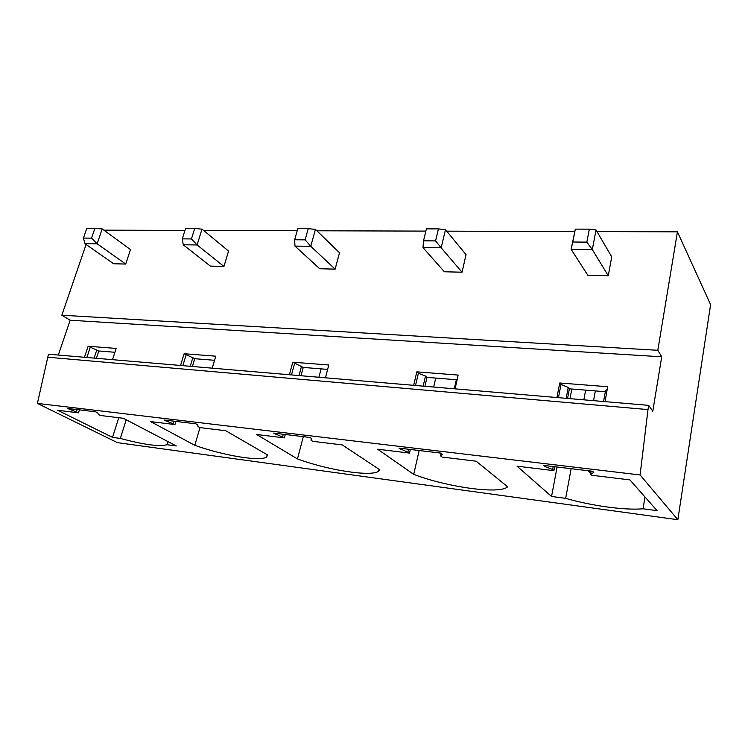 <?xml version="1.0" encoding="UTF-8"?>
<svg xmlns="http://www.w3.org/2000/svg" width="748" height="748" viewBox="0 0 748 748"><rect width="100%" height="100%" fill="white"/><g stroke="black" fill="none" stroke-linecap="round" stroke-linejoin="round"><path stroke-width="1.12" d="M70.162 320.228L661.728 356.796L657.819 350.298L61.832 315.217L70.162 320.228L58.325 355.048M556.951 397.543L559.756 382.985L607.694 386.725L605.029 401.639M661.728 356.796L652.78 411.25L648.694 405.36L48.452 354.206L37.4 403.415L640.092 474.952L647.992 409.586L47.433 357.189M84.468 357.273L88.133 346.249L116.146 348.428L112.509 359.666M180.558 365.463L184.12 353.729L215.751 356.188L212.226 368.166M289.382 374.739L292.786 362.191L328.783 364.996L325.445 377.815M413.663 385.332L416.823 371.85L458.15 375.075L455.093 388.857M647.992 409.586L648.694 405.36M640.092 474.952L677.847 519.72L117.427 442.648L37.4 403.415M98.446 414.457L100.475 415.495L123.364 418.282L176.304 445.958L167.084 444.714C159.511 446.846 143.934 444.742 120.344 438.421L112.537 437.374L57.671 410.287L78.475 412.821L67.47 408.436L95.632 411.802L97.754 412.896L98.446 414.457M194.798 445.303L150.582 421.591L174.976 424.565L164.008 419.983L195.864 423.798L197.865 424.929L197.93 426.51L199.838 427.585L225.756 430.736L267.644 454.971L266.634 456.953C260.725 461.834 223.39 455.579 194.798 445.303L199.978 427.604M297.47 458.926L256.648 434.495L284.38 437.87L273.562 433.092L309.906 437.44L311.729 438.618L310.981 440.207L312.72 441.32L342.313 444.92L379.853 469.856L378.61 471.249C370.98 476.981 327.549 470.109 297.47 458.926L303.314 436.654M413.709 474.354L377.656 449.211L409.474 453.082L398.955 448.099L440.806 453.11L442.377 454.317L440.563 455.906L442.059 457.047L476.167 461.198L507.649 486.817L506.789 487.444C496.803 494.232 445.284 486.583 413.709 474.354L419.161 450.52M571.135 468.697L565.656 498.364L551.547 496.466L517.018 466.163L553.894 470.651L552.65 469.482L545.208 466.677L543.89 465.443L592.612 471.268L593.809 472.512L590.602 474.073L591.743 475.261L629.947 479.907L657.071 510.669L643.074 508.79L644.991 496.971M565.656 498.364C591.743 505.844 624.608 510.426 643.074 508.79M677.847 519.72L710.6 304.632L677.436 231.833L596.998 231.6M574.623 231.534L446.706 231.16M425.864 231.104L316.871 230.786M297.19 230.73L203.587 230.449M184.952 230.403L103.879 230.16M61.832 315.217L86.085 244.474M657.819 350.298L677.436 231.833M608.255 275.75L592.313 249.57L596.044 229.973L611.733 256.844L608.255 275.75L587.816 275.255L571.126 249.327L572.79 242.015L586.843 242.128L589.34 229.15L575.324 229.122L572.79 242.015M462.049 272.207L441.18 247.812L445.462 229.655L466.051 254.647L462.049 272.207L444.387 271.776L422.985 247.597L423.518 240.809L435.57 240.912L438.431 228.888L426.397 228.869L423.518 240.809M335.141 269.13L310.766 246.288L315.422 229.374L339.508 252.74L335.141 269.13L319.723 268.756L294.974 246.101L294.656 239.771L305.119 239.856L308.223 228.664L297.779 228.645L294.656 239.771M223.951 266.438L197.098 244.961L201.997 229.14L228.551 251.066L223.951 266.438L210.375 266.101L183.251 244.792L182.288 238.864L191.451 238.939L194.714 228.467L185.569 228.449L182.288 238.864M125.729 264.053L97.128 243.792L102.186 228.925L130.489 249.589L125.729 264.053L113.677 263.764L84.898 243.652L83.449 238.07L91.537 238.135L94.903 228.29L86.824 228.28L83.449 238.07M114.902 352.28L98.801 350.99L88.133 346.249M69.629 409.521L69.891 408.726M86.88 357.479L90.199 347.455M76.427 411.793L77.147 409.595M94.108 358.096L96.829 349.83M78.475 412.821L79.447 409.867M96.398 358.292L98.801 350.99M112.537 437.374L118.754 417.721M120.344 438.421L126.206 419.768M168.01 441.619L167.084 444.714M214.545 360.293L194.732 358.703L184.12 353.729M166.047 421.105L166.308 420.264M182.839 365.66L186.074 354.991M173.031 423.499L173.742 421.152M190.235 366.286L192.872 357.497M174.976 424.565L175.92 421.414M192.395 366.473L194.732 358.703M310.981 440.207L311.439 438.431M327.633 369.39L303.239 367.427L292.786 362.191M275.442 434.251L275.685 433.354M291.496 374.916L294.581 363.519M282.604 436.767L283.277 434.261M299.022 375.561L301.547 366.165M284.38 437.87L285.287 434.495M301.023 375.73L303.239 367.427M318.9 377.254L321.107 368.858M440.563 455.906L441.133 453.353M457.103 379.797L426.977 377.375L425.5 376.048L418.394 373.243L416.823 371.85M400.601 449.296L400.825 448.323M415.523 385.491L418.394 373.243M407.922 451.951L408.548 449.249M423.162 386.136L425.5 376.048M409.474 453.082L410.315 449.454M424.92 386.286L426.977 377.375M433.672 387.034L435.719 378.077M590.602 474.073L591.135 471.09M603.571 401.517L605.553 390.409L607.236 389.269M605.328 391.709L569.378 388.82L568.218 387.436L561 384.444L559.756 382.985M545.208 466.677L545.414 465.621M558.457 397.665L561 384.444M552.65 469.482L553.202 466.556M566.152 398.329L568.218 387.436M553.894 470.651L554.633 466.724M567.564 398.441L569.378 388.82M585.628 390.129L583.842 399.834M551.547 496.466L557.101 467.023M569.995 398.656L571.809 389.016M595.324 390.905L593.557 400.657M591.023 471.708L588.807 471.446L588.723 470.801M590.714 473.409L588.807 471.446M586.843 242.128L592.313 249.57L571.126 249.327L575.324 229.122M596.044 229.973L589.34 229.15M456.327 379.732L454.307 388.792M435.57 240.912L441.18 247.812L422.985 247.597M445.462 229.655L438.431 228.888M305.119 239.856L310.766 246.288L294.974 246.101M315.422 229.374L308.223 228.664M191.451 238.939L197.098 244.961L183.251 244.792M201.997 229.14L194.714 228.467M91.537 238.135L97.128 243.792L84.898 243.652M102.186 228.925L94.903 228.29M267.242 454.728L266.634 456.953M379.068 469.333L378.61 471.249M507.022 486.312L506.789 487.444"/></g></svg>

